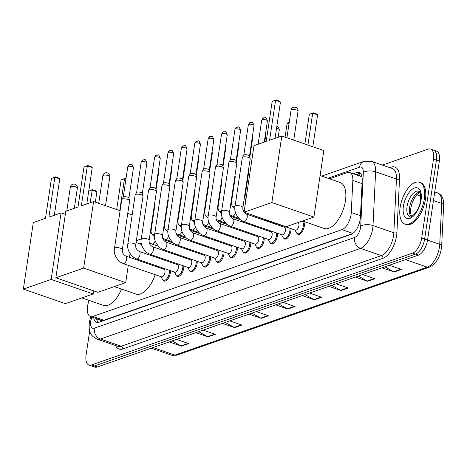 <?xml version="1.0" encoding="UTF-8"?>
<svg xmlns="http://www.w3.org/2000/svg" width="467" height="467" viewBox="0 0 467 467"><rect width="100%" height="100%" fill="white"/><g stroke="black" fill="none" stroke-linecap="round" stroke-linejoin="round"><path stroke-width="0.7" d="M180.624 246.278A7.081 3.444 109.1 0 1 180.531 247.055A7.081 3.444 109.1 0 1 180.525 247.113M194.021 241.608A7.081 3.444 109.1 0 1 193.928 242.385A7.081 3.444 109.1 0 1 193.922 242.443M207.412 236.944A7.081 3.444 109.1 0 1 207.325 237.721A7.081 3.444 109.1 0 1 207.313 237.779M220.809 232.274A7.081 3.444 109.1 0 1 220.716 233.051A7.081 3.444 109.1 0 1 220.71 233.109M234.206 227.61A7.081 3.444 109.1 0 1 234.113 228.386A7.081 3.444 109.1 0 1 234.107 228.445M247.598 222.94A7.081 3.444 109.1 0 1 247.51 223.716A7.081 3.444 109.1 0 1 247.498 223.775M260.995 218.276A7.081 3.444 109.1 0 1 260.901 219.052A7.081 3.444 109.1 0 1 260.895 219.111M183.794 265.968A7.081 3.444 109.1 0 1 183.7 268.338A7.081 3.444 109.1 0 1 177.518 276.376A7.081 3.444 109.1 0 1 176.45 275.442M197.191 261.304A7.081 3.444 109.1 0 1 197.097 263.668A7.081 3.444 109.1 0 1 190.915 271.712A7.081 3.444 109.1 0 1 189.847 270.772M210.582 256.634A7.081 3.444 109.1 0 1 210.489 259.004A7.081 3.444 109.1 0 1 204.307 267.042A7.081 3.444 109.1 0 1 203.238 266.108M223.979 251.97A7.081 3.444 109.1 0 1 223.886 254.334A7.081 3.444 109.1 0 1 217.704 262.378A7.081 3.444 109.1 0 1 216.635 261.438M170.402 270.638A7.081 3.444 109.1 0 1 170.309 273.002A7.081 3.444 109.1 0 1 164.121 281.046A7.081 3.444 109.1 0 1 163.053 280.107M237.376 247.3A7.081 3.444 109.1 0 1 237.283 249.67A7.081 3.444 109.1 0 1 231.101 257.708A7.081 3.444 109.1 0 1 230.033 256.774M250.767 242.636A7.081 3.444 109.1 0 1 250.674 245A7.081 3.444 109.1 0 1 244.492 253.044A7.081 3.444 109.1 0 1 243.424 252.104M264.164 237.966A7.081 3.444 109.1 0 1 264.071 240.336A7.081 3.444 109.1 0 1 257.889 248.374A7.081 3.444 109.1 0 1 256.821 247.44M277.561 233.302A7.081 3.444 109.1 0 1 277.468 235.666A7.081 3.444 109.1 0 1 271.28 243.71A7.081 3.444 109.1 0 1 270.218 242.77M290.953 228.632A7.081 3.444 109.1 0 1 290.859 231.002A7.081 3.444 109.1 0 1 284.677 239.04A7.081 3.444 109.1 0 1 283.609 238.106M303.112 221.195A7.081 3.444 109.1 0 1 304.256 226.332A7.081 3.444 109.1 0 1 298.074 234.376A7.081 3.444 109.1 0 1 297.006 233.436M88.905 300.339L87.954 304.256A13.28 6.456 -70.9 0 0 87.522 306.457A13.28 6.456 -70.9 0 0 90.435 316.48A13.28 6.456 -70.9 0 0 92.91 316.404L341.943 229.636A13.28 6.456 -70.9 0 0 351.272 212.508L352.836 180.437A13.28 6.456 -70.9 0 0 349.707 172.539A13.28 6.456 -70.9 0 0 347.232 172.615L329.492 178.797M362.042 177.18L360.687 176.333L349.707 172.539M99.745 319.702A4.425 2.154 -70.9 0 0 101.269 320.315L103.902 320.204L352.783 233.488M176.929 254.299A7.081 3.444 109.1 0 1 176.088 254.877M190.326 249.629A7.081 3.444 109.1 0 1 189.479 250.207M203.723 244.965A7.081 3.444 109.1 0 1 202.876 245.543M217.114 240.295A7.081 3.444 109.1 0 1 216.268 240.873M230.511 235.631A7.081 3.444 109.1 0 1 229.665 236.209M243.908 230.961A7.081 3.444 109.1 0 1 243.062 231.539M257.299 226.297A7.081 3.444 109.1 0 1 256.453 226.874M270.697 221.627A7.081 3.444 109.1 0 1 269.85 222.204M93.674 317.601A13.28 6.456 -70.9 0 0 96.651 322.265A13.28 6.456 -70.9 0 0 99.127 322.189L351.067 234.405A13.28 6.456 -70.9 0 0 360.396 217.278L362.194 180.39A13.28 6.456 -70.9 0 0 359.065 172.498A13.28 6.456 -70.9 0 0 356.59 172.574L353.21 173.753M98.239 322.405A13.28 6.456 109.1 0 1 96.599 318.617L96.605 318.652M382.385 165.084L428.105 149.154A13.28 6.456 109.1 0 1 430.58 149.072A13.28 6.456 109.1 0 1 433.499 159.101L421.689 238.094A13.28 6.456 109.1 0 1 412.571 253.096L91.479 364.972A13.28 6.456 109.1 0 1 89.004 365.048A13.28 6.456 109.1 0 1 86.091 355.025L89.687 330.951M430.58 149.072L436.429 151.098A13.28 6.456 109.1 0 1 439.342 161.121L427.538 240.12A13.28 6.456 109.1 0 1 418.42 255.116L97.329 366.992L94.404 365.982A13.28 6.456 109.1 0 1 91.929 366.058A13.28 6.456 109.1 0 0 94.404 365.982L415.496 254.106L94.404 365.982L91.479 364.972M427.538 240.12L424.614 239.11A13.28 6.456 109.1 0 1 415.496 254.106A13.28 6.456 109.1 0 0 424.614 239.11L436.417 160.111L424.614 239.11L421.689 238.094M433.504 150.088A13.28 6.456 109.1 0 1 436.417 160.111A13.28 6.456 109.1 0 0 433.504 150.088M356.134 174.763L359.514 173.584A13.28 6.456 109.1 0 1 360.401 173.368M384.89 266.803L393.716 271.771A3.543 2.89 70.8 0 0 394.218 271.998L401.474 269.471L389.303 265.262M382.047 267.789L394.218 271.998M358.294 276.067L367.12 281.041A3.543 2.89 70.8 0 0 367.622 281.268L374.878 278.741L362.707 274.532M355.451 277.059L367.622 281.268M331.698 285.337L340.525 290.305A3.543 2.89 70.8 0 0 341.027 290.532L348.277 288.005L336.112 283.796M328.856 286.324L341.027 290.532M305.103 294.601L313.929 299.575A3.543 2.89 70.8 0 0 314.431 299.802L321.681 297.275L309.516 293.066M302.26 295.593L314.431 299.802M172.119 340.933L180.945 345.907A3.543 2.89 70.8 0 0 181.447 346.135L188.703 343.607L176.532 339.398M169.276 341.926L181.447 346.135M198.714 331.669L207.541 336.643A3.543 2.89 70.8 0 0 208.043 336.865L215.299 334.337L203.127 330.134M195.871 332.656L208.043 336.865M225.31 322.399L234.142 327.373A3.543 2.89 70.8 0 0 234.638 327.601L241.894 325.073L229.723 320.864M222.473 323.392L234.638 327.601M251.906 313.135L260.738 318.109A3.543 2.89 70.8 0 0 261.234 318.331L268.49 315.809L256.319 311.6M249.069 314.128L261.234 318.331M278.507 303.871L287.333 308.839A3.543 2.89 70.8 0 0 287.835 309.066L295.086 306.539L282.914 302.33M275.664 304.858L287.835 309.066M97.329 366.992A13.28 6.456 109.1 0 1 94.854 367.074L89.004 365.048M121.537 289.061A24.348 11.838 109.1 0 1 103.47 305.377L81.865 297.905M48.889 217.149L54.855 177.238L51.469 178.417L45.503 218.328L33.291 222.584L23.35 289.108L51.154 279.424L61.095 212.899L48.889 217.149M54.324 215.258L59.753 178.931L54.855 177.238L55.223 176.824L51.469 178.417M61.095 212.899L65.327 214.359M51.154 279.424L93.196 293.959L93.657 290.859M93.196 293.959L65.386 303.643L23.35 289.108M55.223 176.824L58.661 178.015L59.753 178.931M96.891 191.774L91.993 190.081L88.718 191.219L92.361 189.666L95.799 190.857L96.891 191.774L95.338 202.176M92.361 189.666L90.09 202.795M157.262 266.097A24.348 11.838 109.1 0 1 157.221 266.412A24.348 11.838 109.1 0 1 157.14 266.92M155.19 274.678A24.348 11.838 109.1 0 1 135.967 294.052L114.362 286.58M157.367 256.832A24.348 11.838 109.1 0 1 157.484 257.743M81.381 205.83L87.347 165.913L83.967 167.093L78.001 207.009L65.789 211.265L55.847 277.789L83.651 268.099L93.593 201.575L81.381 205.83M86.815 203.933L92.244 167.606L87.347 165.913L87.72 165.505L83.967 167.093M93.593 201.575L120.095 210.74M127.754 213.39L132.167 214.913M83.651 268.099L125.687 282.634L128.267 265.367M129.47 257.352L130.024 253.628M125.687 282.634L97.883 292.324L55.847 277.789M87.72 165.505L91.158 166.69L92.244 167.606M116.674 209.555L121.105 179.935L124.858 178.347L124.491 178.756L119.727 210.611M125.921 179.252L124.491 178.756L121.105 179.935M125.997 178.738L124.858 178.347M320.099 175.545L340.081 182.457A24.348 11.838 109.1 0 1 345.428 200.833A24.348 11.838 109.1 0 1 324.174 228.48L302.569 221.008M269.587 140.252L275.553 100.341L272.168 101.52L266.208 141.431L253.995 145.686L244.054 212.211L271.858 202.526L281.799 136.002L269.587 140.252M275.022 138.36L280.451 102.034L275.553 100.341L275.927 99.926L272.168 101.52M281.799 136.002L323.835 150.537L313.894 217.062L286.09 226.746L244.054 212.211M271.858 202.526L313.894 217.062M275.927 99.926L279.365 101.117L280.451 102.034M304.881 143.982L309.312 114.362L313.065 112.769L316.503 113.96L317.595 114.876L312.832 146.731M317.595 114.876L312.697 113.183L307.934 145.039M313.065 112.769L309.312 114.362M424.322 198.977A22.13 10.764 109.1 0 1 405 224.107A22.13 10.764 109.1 0 1 400.143 207.401A22.13 10.764 109.1 0 1 419.465 182.27A22.13 10.764 109.1 0 1 424.322 198.977M419.465 182.27L420.563 182.65A22.13 10.764 109.1 0 1 425.419 199.356A22.13 10.764 109.1 0 1 406.092 224.487L405 224.107M125.775 256.074L164.086 269.325A3.981 1.938 109.1 0 1 164.956 272.331A3.981 1.938 109.1 0 1 161.483 276.855L123.171 263.604A3.981 1.938 109.1 0 0 124.053 263.528A3.981 1.938 109.1 0 0 126.65 259.08A3.981 1.938 109.1 0 0 125.775 256.074C123.125 254.503 121.98 252.338 122.348 249.588L129.639 200.775A3.981 1.249 8.5 0 0 129.628 200.6A3.981 1.249 8.5 0 0 127.876 199.427A3.981 1.249 8.5 0 0 122.412 199.047A3.981 1.249 8.5 0 0 121.823 199.432A3.981 1.249 8.5 0 0 121.759 199.596L114.468 248.409A3.981 1.249 8.5 0 1 115.115 247.86A3.981 1.249 8.5 0 1 115.261 247.814A3.981 1.249 8.5 0 1 119.745 247.995A3.981 1.249 8.5 0 1 122.348 249.588M169.381 270.288A6.637 3.228 109.1 0 1 169.334 272.833A6.637 3.228 109.1 0 1 163.538 280.375A6.637 3.228 109.1 0 1 162.463 279.359L161.08 276.715M123.23 197.267A2.878 0.899 8.5 0 1 123.27 197.144A2.878 0.899 8.5 0 1 123.697 196.87A2.878 0.899 8.5 0 1 127.643 197.144A2.878 0.899 8.5 0 1 128.91 197.99A2.878 0.899 8.5 0 1 128.921 198.113M139.172 251.409L177.478 264.655A3.981 1.938 109.1 0 1 178.353 267.661A3.981 1.938 109.1 0 1 174.874 272.185L136.568 258.94A3.981 1.938 109.1 0 0 137.45 258.858A3.981 1.938 109.1 0 0 140.042 254.416A3.981 1.938 109.1 0 0 139.172 251.409C136.516 249.833 135.377 247.673 135.739 244.918L143.036 196.105A3.981 1.249 8.5 0 0 143.025 195.93A3.981 1.249 8.5 0 0 141.273 194.762A3.981 1.249 8.5 0 0 135.804 194.383A3.981 1.249 8.5 0 0 135.22 194.762A3.981 1.249 8.5 0 0 135.156 194.932L127.859 243.739A3.981 1.249 8.5 0 1 128.513 243.19A3.981 1.249 8.5 0 1 128.653 243.149A3.981 1.249 8.5 0 1 133.142 243.325A3.981 1.249 8.5 0 1 135.739 244.918M182.778 265.618A6.637 3.228 109.1 0 1 182.731 268.169A6.637 3.228 109.1 0 1 176.935 275.705A6.637 3.228 109.1 0 1 175.855 274.695L174.477 272.045M136.621 192.597A2.878 0.899 8.5 0 1 136.668 192.48A2.878 0.899 8.5 0 1 137.094 192.2A2.878 0.899 8.5 0 1 141.04 192.474A2.878 0.899 8.5 0 1 142.307 193.32A2.878 0.899 8.5 0 1 142.312 193.449M152.563 246.739L190.875 259.991A3.981 1.938 109.1 0 1 191.75 262.997A3.981 1.938 109.1 0 1 188.271 267.521L149.96 254.27A3.981 1.938 109.1 0 0 150.841 254.194A3.981 1.938 109.1 0 0 153.439 249.746A3.981 1.938 109.1 0 0 152.563 246.739C149.913 245.169 148.769 243.003 149.136 240.254L156.433 191.441A3.981 1.249 8.5 0 0 156.416 191.266A3.981 1.249 8.5 0 0 154.665 190.092A3.981 1.249 8.5 0 0 149.201 189.713A3.981 1.249 8.5 0 0 148.611 190.098A3.981 1.249 8.5 0 0 148.553 190.262L141.256 239.075A3.981 1.249 8.5 0 1 141.904 238.526A3.981 1.249 8.5 0 1 142.05 238.479A3.981 1.249 8.5 0 1 146.539 238.66A3.981 1.249 8.5 0 1 149.136 240.254M196.175 260.954A6.637 3.228 109.1 0 1 196.122 263.499A6.637 3.228 109.1 0 1 190.326 271.041A6.637 3.228 109.1 0 1 189.252 270.025L187.868 267.381M150.018 187.932A2.878 0.899 8.5 0 1 150.065 187.81A2.878 0.899 8.5 0 1 150.485 187.536A2.878 0.899 8.5 0 1 154.437 187.81A2.878 0.899 8.5 0 1 155.698 188.656A2.878 0.899 8.5 0 1 155.709 188.779M165.96 242.075L204.272 255.321A3.981 1.938 109.1 0 1 205.141 258.327A3.981 1.938 109.1 0 1 201.668 262.851L163.357 249.606A3.981 1.938 109.1 0 0 164.238 249.524A3.981 1.938 109.1 0 0 166.836 245.082A3.981 1.938 109.1 0 0 165.96 242.075C163.31 240.499 162.166 238.339 162.528 235.584L169.825 186.771A3.981 1.249 8.5 0 0 169.813 186.596A3.981 1.249 8.5 0 0 168.062 185.428A3.981 1.249 8.5 0 0 162.598 185.049A3.981 1.249 8.5 0 0 162.008 185.428A3.981 1.249 8.5 0 0 161.944 185.597L154.653 234.405A3.981 1.249 8.5 0 1 155.301 233.856A3.981 1.249 8.5 0 1 155.441 233.815A3.981 1.249 8.5 0 1 159.93 233.99A3.981 1.249 8.5 0 1 162.528 235.584M209.566 256.284A6.637 3.228 109.1 0 1 209.52 258.835A6.637 3.228 109.1 0 1 203.723 266.371A6.637 3.228 109.1 0 1 202.649 265.361L201.265 262.711M163.415 183.262A2.878 0.899 8.5 0 1 163.456 183.146A2.878 0.899 8.5 0 1 163.882 182.866A2.878 0.899 8.5 0 1 167.828 183.14A2.878 0.899 8.5 0 1 169.095 183.986A2.878 0.899 8.5 0 1 169.107 184.115M179.357 237.405L217.663 250.656A3.981 1.938 109.1 0 1 218.538 253.663A3.981 1.938 109.1 0 1 215.059 258.187L176.754 244.936A3.981 1.938 109.1 0 0 177.629 244.86A3.981 1.938 109.1 0 0 180.227 240.412A3.981 1.938 109.1 0 0 179.357 237.405C176.701 235.835 175.557 233.669 175.925 230.92L183.222 182.107A3.981 1.249 8.5 0 0 183.21 181.932A3.981 1.249 8.5 0 0 181.459 180.758A3.981 1.249 8.5 0 0 175.989 180.379A3.981 1.249 8.5 0 0 175.405 180.764A3.981 1.249 8.5 0 0 175.341 180.927L168.044 229.741A3.981 1.249 8.5 0 1 168.698 229.192A3.981 1.249 8.5 0 1 168.838 229.145A3.981 1.249 8.5 0 1 173.327 229.326A3.981 1.249 8.5 0 1 175.925 230.92M222.963 251.62A6.637 3.228 109.1 0 1 222.911 254.165A6.637 3.228 109.1 0 1 217.114 261.707A6.637 3.228 109.1 0 1 216.04 260.691L214.662 258.047M176.806 178.598A2.878 0.899 8.5 0 1 176.853 178.476A2.878 0.899 8.5 0 1 177.279 178.201A2.878 0.899 8.5 0 1 181.225 178.476A2.878 0.899 8.5 0 1 182.492 179.322A2.878 0.899 8.5 0 1 182.498 179.445M192.748 232.741L231.06 245.986A3.981 1.938 109.1 0 1 231.936 248.993A3.981 1.938 109.1 0 1 228.456 253.517L190.145 240.272A3.981 1.938 109.1 0 0 191.026 240.19A3.981 1.938 109.1 0 0 193.624 235.747A3.981 1.938 109.1 0 0 192.748 232.741C190.098 231.165 188.954 229.005 189.322 226.25L196.613 177.437A3.981 1.249 8.5 0 0 196.601 177.262A3.981 1.249 8.5 0 0 194.85 176.094A3.981 1.249 8.5 0 0 189.386 175.715A3.981 1.249 8.5 0 0 188.796 176.094A3.981 1.249 8.5 0 0 188.732 176.263L181.441 225.071A3.981 1.249 8.5 0 1 182.089 224.522A3.981 1.249 8.5 0 1 182.235 224.481A3.981 1.249 8.5 0 1 186.724 224.656A3.981 1.249 8.5 0 1 189.322 226.25M236.36 246.95A6.637 3.228 109.1 0 1 236.308 249.501A6.637 3.228 109.1 0 1 230.511 257.037A6.637 3.228 109.1 0 1 229.437 256.027L228.054 253.377M190.203 173.928A2.878 0.899 8.5 0 1 190.25 173.812A2.878 0.899 8.5 0 1 190.67 173.531A2.878 0.899 8.5 0 1 194.622 173.806A2.878 0.899 8.5 0 1 195.883 174.652A2.878 0.899 8.5 0 1 195.895 174.781M206.145 228.071L244.457 241.322A3.981 1.938 109.1 0 1 245.327 244.329A3.981 1.938 109.1 0 1 241.848 248.853L203.542 235.602A3.981 1.938 109.1 0 0 204.423 235.526A3.981 1.938 109.1 0 0 207.021 231.077A3.981 1.938 109.1 0 0 206.145 228.071C203.495 226.501 202.351 224.335 202.713 221.586L210.01 172.772A3.981 1.249 8.5 0 0 209.998 172.597A3.981 1.249 8.5 0 0 208.247 171.424A3.981 1.249 8.5 0 0 202.783 171.045A3.981 1.249 8.5 0 0 202.193 171.43A3.981 1.249 8.5 0 0 202.129 171.593L194.832 220.406A3.981 1.249 8.5 0 1 195.486 219.858A3.981 1.249 8.5 0 1 195.626 219.811A3.981 1.249 8.5 0 1 200.115 219.992A3.981 1.249 8.5 0 1 202.713 221.586M249.752 242.285A6.637 3.228 109.1 0 1 249.705 244.831A6.637 3.228 109.1 0 1 243.908 252.373A6.637 3.228 109.1 0 1 242.828 251.357L241.451 248.713M203.6 169.264A2.878 0.899 8.5 0 1 203.641 169.142A2.878 0.899 8.5 0 1 204.067 168.867A2.878 0.899 8.5 0 1 208.013 169.142A2.878 0.899 8.5 0 1 209.28 169.988A2.878 0.899 8.5 0 1 209.286 170.111M219.543 223.407L257.848 236.652A3.981 1.938 109.1 0 1 258.724 239.659A3.981 1.938 109.1 0 1 255.245 244.183L216.939 230.937A3.981 1.938 109.1 0 0 217.815 230.856A3.981 1.938 109.1 0 0 220.412 226.413A3.981 1.938 109.1 0 0 219.543 223.407C216.886 221.831 215.742 219.671 216.11 216.916L223.407 168.102A3.981 1.249 8.5 0 0 223.395 167.927A3.981 1.249 8.5 0 0 221.644 166.76A3.981 1.249 8.5 0 0 216.174 166.38A3.981 1.249 8.5 0 0 215.591 166.76A3.981 1.249 8.5 0 0 215.526 166.929L208.229 215.736A3.981 1.249 8.5 0 1 208.877 215.188A3.981 1.249 8.5 0 1 209.023 215.147A3.981 1.249 8.5 0 1 213.512 215.322A3.981 1.249 8.5 0 1 216.11 216.916M263.149 237.615A6.637 3.228 109.1 0 1 263.096 240.166A6.637 3.228 109.1 0 1 257.299 247.703A6.637 3.228 109.1 0 1 256.225 246.693L254.848 244.043M216.992 164.594A2.878 0.899 8.5 0 1 217.038 164.477A2.878 0.899 8.5 0 1 217.464 164.197A2.878 0.899 8.5 0 1 221.411 164.472A2.878 0.899 8.5 0 1 222.677 165.318A2.878 0.899 8.5 0 1 222.683 165.446M232.934 218.737L271.245 231.988A3.981 1.938 109.1 0 1 272.121 234.994A3.981 1.938 109.1 0 1 268.642 239.518L230.33 226.267A3.981 1.938 109.1 0 0 231.212 226.191A3.981 1.938 109.1 0 0 233.809 221.743A3.981 1.938 109.1 0 0 232.934 218.737C230.284 217.167 229.139 215.001 229.507 212.252L236.798 163.438A3.981 1.249 8.5 0 0 236.787 163.263A3.981 1.249 8.5 0 0 235.035 162.09A3.981 1.249 8.5 0 0 229.571 161.71A3.981 1.249 8.5 0 0 228.982 162.096A3.981 1.249 8.5 0 0 228.918 162.259L221.627 211.072A3.981 1.249 8.5 0 1 222.274 210.524A3.981 1.249 8.5 0 1 222.42 210.477A3.981 1.249 8.5 0 1 226.904 210.658A3.981 1.249 8.5 0 1 229.507 212.252M276.546 232.951A6.637 3.228 109.1 0 1 276.493 235.496A6.637 3.228 109.1 0 1 270.697 243.038A6.637 3.228 109.1 0 1 269.622 242.023L268.239 239.378M230.389 159.93A2.878 0.899 8.5 0 1 230.435 159.807A2.878 0.899 8.5 0 1 230.856 159.533A2.878 0.899 8.5 0 1 234.802 159.807A2.878 0.899 8.5 0 1 236.068 160.654A2.878 0.899 8.5 0 1 236.08 160.776M246.331 214.073L284.637 227.318A3.981 1.938 109.1 0 1 285.512 230.324A3.981 1.938 109.1 0 1 282.033 234.848L243.727 221.603A3.981 1.938 109.1 0 0 244.609 221.521A3.981 1.938 109.1 0 0 247.206 217.079A3.981 1.938 109.1 0 0 246.331 214.073C243.681 212.497 242.536 210.337 242.898 207.582L250.195 158.768A3.981 1.249 8.5 0 0 250.184 158.593A3.981 1.249 8.5 0 0 248.432 157.426A3.981 1.249 8.5 0 0 242.963 157.046A3.981 1.249 8.5 0 0 242.379 157.426A3.981 1.249 8.5 0 0 242.315 157.595L235.018 206.402A3.981 1.249 8.5 0 1 235.672 205.854A3.981 1.249 8.5 0 1 235.812 205.813A3.981 1.249 8.5 0 1 240.301 205.988A3.981 1.249 8.5 0 1 242.898 207.582M289.937 228.281A6.637 3.228 109.1 0 1 289.89 230.832A6.637 3.228 109.1 0 1 284.094 238.368A6.637 3.228 109.1 0 1 283.014 237.359L281.636 234.708M243.78 155.26A2.878 0.899 8.5 0 1 243.827 155.143A2.878 0.899 8.5 0 1 244.253 154.863A2.878 0.899 8.5 0 1 248.199 155.137A2.878 0.899 8.5 0 1 249.466 155.984A2.878 0.899 8.5 0 1 249.471 156.112M297.94 222.619L298.034 222.654A3.981 1.938 109.1 0 1 298.909 225.66A3.981 1.938 109.1 0 1 295.43 230.184L257.119 216.933A3.981 1.938 109.1 0 0 257.749 216.945M303.69 221.796L301.986 221.206A6.637 3.228 109.1 0 1 303.281 226.162A6.637 3.228 109.1 0 1 297.485 233.704A6.637 3.228 109.1 0 1 296.411 232.689L295.027 230.044M154.524 204.207A3.981 1.249 8.5 0 1 154.898 204.686A3.981 1.249 8.5 0 1 154.91 204.861L151.145 230.056C150.777 232.811 151.921 234.971 154.571 236.547M175.861 253.925A6.637 3.228 109.1 0 1 174.827 254.439M172.918 253.779A6.637 3.228 109.1 0 1 172.691 253.412L172.317 252.705M175.049 244.188A3.981 1.938 109.1 0 1 175.253 245.286M179.661 245.946A6.637 3.228 109.1 0 1 179.573 246.78M167.916 199.537A3.981 1.249 8.5 0 1 168.289 200.022A3.981 1.249 8.5 0 1 168.301 200.191L164.536 225.392C164.174 228.141 165.312 230.307 167.968 231.877M189.258 249.261A6.637 3.228 109.1 0 1 188.224 249.769M186.315 249.109A6.637 3.228 109.1 0 1 186.082 248.742L185.714 248.035M188.446 239.524A3.981 1.938 109.1 0 1 188.65 240.622M193.058 241.276A6.637 3.228 109.1 0 1 192.97 242.116M181.313 194.873A3.981 1.249 8.5 0 1 181.686 195.352A3.981 1.249 8.5 0 1 181.698 195.527L177.933 220.722C177.565 223.477 178.709 225.637 181.359 227.213M202.649 244.591A6.637 3.228 109.1 0 1 201.616 245.105M199.707 244.445A6.637 3.228 109.1 0 1 199.479 244.078L199.111 243.371M201.843 234.854A3.981 1.938 109.1 0 1 202.042 235.952M206.449 236.611A6.637 3.228 109.1 0 1 206.367 237.446M194.71 190.203A3.981 1.249 8.5 0 1 195.083 190.688A3.981 1.249 8.5 0 1 195.095 190.857L191.324 216.058C190.962 218.807 192.106 220.973 194.757 222.543M216.046 239.927A6.637 3.228 109.1 0 1 215.013 240.435M213.104 239.775A6.637 3.228 109.1 0 1 212.87 239.408L212.503 238.701M215.234 230.19A3.981 1.938 109.1 0 1 215.439 231.288M219.846 231.941A6.637 3.228 109.1 0 1 219.759 232.782M208.101 185.539A3.981 1.249 8.5 0 1 208.475 186.018A3.981 1.249 8.5 0 1 208.486 186.193L204.721 211.388C204.359 214.143 205.498 216.303 208.154 217.879M229.437 235.257A6.637 3.228 109.1 0 1 228.41 235.771M226.495 235.111A6.637 3.228 109.1 0 1 226.267 234.743L225.9 234.037M228.632 225.52A3.981 1.938 109.1 0 1 228.83 226.618M233.243 227.277A6.637 3.228 109.1 0 1 233.156 228.112M221.498 180.869A3.981 1.249 8.5 0 1 221.872 181.354A3.981 1.249 8.5 0 1 221.883 181.523L218.118 206.723C217.75 209.473 218.895 211.639 221.545 213.209M242.834 230.593A6.637 3.228 109.1 0 1 241.801 231.101M239.892 230.441A6.637 3.228 109.1 0 1 239.664 230.073L239.297 229.367M242.029 220.856A3.981 1.938 109.1 0 1 242.227 221.953M246.634 222.607A6.637 3.228 109.1 0 1 246.553 223.448M234.895 176.205A3.981 1.249 8.5 0 1 235.263 176.684A3.981 1.249 8.5 0 1 235.275 176.859L231.509 202.053C231.147 204.809 232.292 206.969 234.942 208.545M256.231 225.923A6.637 3.228 109.1 0 1 255.198 226.437M253.289 225.777A6.637 3.228 109.1 0 1 253.056 225.409L252.688 224.703M255.42 216.186A3.981 1.938 109.1 0 1 255.624 217.283M260.031 217.943A6.637 3.228 109.1 0 1 259.944 218.778M248.286 171.535A3.981 1.249 8.5 0 1 248.66 172.019A3.981 1.249 8.5 0 1 248.672 172.189L244.906 197.389L245.665 201.405M269.622 221.259A6.637 3.228 109.1 0 1 268.595 221.767M266.68 221.107A6.637 3.228 109.1 0 1 266.453 220.739L266.085 220.033M101.269 320.315A13.28 10.834 70.8 0 0 101.146 321.483M360.273 173.385A13.28 10.834 70.8 0 0 359.438 175.907M103.902 320.204L92.91 316.404M362.036 183.619L352.836 180.437M360.471 215.69L351.272 212.508M352.883 233.418L341.943 229.636M91.789 316.953L91.03 320.093A8.855 4.308 -70.9 0 0 90.738 321.565A8.855 4.308 -70.9 0 0 94.328 328.19L354.494 237.545A8.855 4.308 -70.9 0 0 360.571 227.546A8.855 4.308 -70.9 0 0 360.717 226.127L363.326 172.405A8.855 4.308 -70.9 0 0 359.59 167.192L327.887 178.242M363.326 172.405A8.855 3.987 -177.2 0 1 375.614 171.827L373.005 225.555A17.705 8.61 109.1 0 1 372.719 228.392A17.705 8.61 109.1 0 1 360.559 248.391L100.399 339.036A17.705 8.61 109.1 0 1 97.101 339.141L117.935 346.345A17.705 8.61 -70.9 0 0 121.233 346.24L381.399 255.595A17.705 8.61 -70.9 0 0 393.553 235.596A17.705 8.61 -70.9 0 0 393.839 232.759L396.454 179.036A17.705 8.61 -70.9 0 0 392.286 168.505L371.446 161.302A17.705 8.61 109.1 0 1 375.614 171.827L396.454 179.036A2.212 0.998 2.8 0 0 399.524 178.89L396.909 232.613A19.918 9.69 109.1 0 1 382.917 258.304L122.751 348.954A2.212 1.804 70.8 0 0 121.233 346.24L100.399 339.036A8.855 7.221 -109.2 0 1 94.328 328.19M396.909 232.613A2.212 0.998 2.8 0 1 393.839 232.759L373.005 225.555A8.855 3.987 -177.2 0 0 360.717 226.127M122.751 348.954A19.918 9.69 109.1 0 1 115.565 345.527M389.764 167.635L391.118 167.163A19.918 9.69 109.1 0 1 399.524 178.89M412.571 253.096L418.42 255.116M433.499 159.101L439.342 161.121M354.494 237.545A8.855 7.221 -109.2 0 0 360.559 248.391L381.399 255.595A2.212 1.804 70.8 0 1 382.917 258.304M141.273 243.26L139.68 243.815M390.809 167.997A2.212 1.804 70.8 0 0 391.118 167.163M359.59 167.192A8.855 7.221 -109.2 0 1 363.991 161.36L321.693 176.1M91.03 320.093A8.855 1.477 -166.3 0 0 89.734 320.525L90.697 316.573M359.514 173.584L356.59 172.574M443.65 205.188L441.659 246.08A4.425 1.991 -177.2 0 0 439.727 244.317L441.718 203.419A17.705 8.61 -70.9 0 0 437.55 192.894C441.875 194.757 443.907 198.854 443.65 205.188A4.425 1.991 -177.2 0 0 441.718 203.419L433.452 200.559M441.659 246.08C440.574 256.465 436.476 263.499 429.366 267.177A4.425 3.613 -109.2 0 1 427.287 267.153A17.705 8.61 -70.9 0 0 439.727 244.317L427.538 240.102M153.077 347.571L174.862 355.101A4.425 3.613 70.8 0 0 176.94 355.124L171.558 355.206A17.705 8.61 -70.9 0 0 174.862 355.101L427.287 267.153L405.502 259.617M420.849 196.204L416.716 194.774M294.508 306.34L287.333 308.839M267.912 315.604L260.738 318.109M241.316 324.874L234.142 327.373M214.721 334.138L207.541 336.643M188.125 343.408L180.945 345.907M321.109 297.07L313.929 299.575M347.705 287.806L340.525 290.305M374.3 278.542L367.12 281.041M400.896 269.272L393.716 271.771M70.92 186.59A3.543 1.109 -171.5 0 0 70.342 187.08A3.543 3.543 0 0 1 72.677 184.255A3.543 3.543 0 0 1 77.347 188.125A3.543 1.109 -171.5 0 0 75.777 186.928A3.543 1.109 -171.5 0 0 70.92 186.59M103.417 175.265A3.543 1.109 -171.5 0 0 102.839 175.755A3.543 3.543 0 0 1 105.174 172.936A3.543 3.543 0 0 1 109.838 176.8A3.543 1.109 -171.5 0 0 108.274 175.604A3.543 1.109 -171.5 0 0 103.417 175.265M291.618 109.692A3.543 1.109 -171.5 0 0 291.04 110.183A3.543 3.543 0 0 1 293.381 107.357A3.543 3.543 0 0 1 298.045 111.228A3.543 1.109 -171.5 0 0 296.481 110.031A3.543 1.109 -171.5 0 0 291.618 109.692M410.014 216.7A13.49 6.561 109.1 0 1 407.055 206.513A13.49 6.561 109.1 0 1 418.835 191.196C418.572 192.748 420.703 187.29 420.615 200.483C418.94 213.495 408.409 219.081 410.014 216.7M421.053 200.115A16.147 7.851 109.1 0 1 409.962 218.358A16.147 7.851 109.1 0 1 403.412 206.262A16.147 7.851 109.1 0 1 414.498 188.02A16.147 7.851 109.1 0 1 421.053 200.115M411.164 216.647A13.49 6.561 109.1 0 1 409.612 207.401A13.49 6.561 109.1 0 1 419.705 191.949M133.48 167.595C131.291 162.09 131.712 165.09 129.686 164.454L127.789 166.748A2.878 0.899 8.5 0 1 128.256 166.351A2.878 0.899 8.5 0 1 131.519 166.427A2.878 0.899 8.5 0 1 133.48 167.595L128.927 198.055M129.686 164.454A2.878 2.347 70.8 0 0 128.256 166.351M146.877 162.93C144.688 157.426 145.103 160.42 143.083 159.79L141.186 162.078A2.878 0.899 8.5 0 1 141.653 161.681A2.878 0.899 8.5 0 1 144.916 161.757A2.878 0.899 8.5 0 1 146.877 162.93L142.324 193.385M143.083 159.79A2.878 2.347 70.8 0 0 141.653 161.681M160.269 158.26C158.085 152.756 158.5 155.756 156.48 155.12L154.577 157.414A2.878 0.899 8.5 0 1 155.05 157.017A2.878 0.899 8.5 0 1 158.307 157.093A2.878 0.899 8.5 0 1 160.269 158.26L155.715 188.721M156.48 155.12A2.878 2.347 70.8 0 0 155.05 157.017M173.666 153.596C171.477 148.092 171.897 151.086 169.871 150.456L167.974 152.744A2.878 0.899 8.5 0 1 168.441 152.347A2.878 0.899 8.5 0 1 171.704 152.423A2.878 0.899 8.5 0 1 173.666 153.596L169.112 184.051M169.871 150.456A2.878 2.347 70.8 0 0 168.441 152.347M187.057 148.926C184.874 143.422 185.288 146.422 183.268 145.786L181.371 148.08A2.878 0.899 8.5 0 1 181.838 147.683A2.878 0.899 8.5 0 1 185.095 147.759A2.878 0.899 8.5 0 1 187.057 148.926L182.509 179.386M183.268 145.786A2.878 2.347 70.8 0 0 181.838 147.683M200.454 144.262C198.271 138.757 198.685 141.752 196.66 141.122L194.762 143.41A2.878 0.899 8.5 0 1 195.235 143.013A2.878 0.899 8.5 0 1 198.493 143.089A2.878 0.899 8.5 0 1 200.454 144.262L195.901 174.716M196.66 141.122A2.878 2.347 70.8 0 0 195.235 143.013M213.851 139.592C211.662 134.087 212.082 137.088 210.057 136.452L208.159 138.746A2.878 0.899 8.5 0 1 208.626 138.349A2.878 0.899 8.5 0 1 211.89 138.425A2.878 0.899 8.5 0 1 213.851 139.592L209.298 170.052M210.057 136.452A2.878 2.347 70.8 0 0 208.626 138.349M227.242 134.928C225.059 129.423 225.473 132.418 223.454 131.787L221.551 134.076A2.878 0.899 8.5 0 1 222.023 133.679A2.878 0.899 8.5 0 1 225.281 133.755A2.878 0.899 8.5 0 1 227.242 134.928L222.695 165.382M223.454 131.787A2.878 2.347 70.8 0 0 222.023 133.679M240.639 130.258C238.456 124.753 238.87 127.754 236.845 127.117L234.948 129.412A2.878 0.899 8.5 0 1 235.421 129.015A2.878 0.899 8.5 0 1 238.678 129.09A2.878 0.899 8.5 0 1 240.639 130.258L236.086 160.718M236.845 127.117A2.878 2.347 70.8 0 0 235.421 129.015M254.036 125.594C251.847 120.089 252.268 123.084 250.242 122.453L248.345 124.742A2.878 0.899 8.5 0 1 248.812 124.345A2.878 0.899 8.5 0 1 252.075 124.42A2.878 0.899 8.5 0 1 254.036 125.594L249.483 156.048M250.242 122.453A2.878 2.347 70.8 0 0 248.812 124.345M267.428 120.924C265.244 115.419 265.659 118.42 263.639 117.783L261.736 120.077A2.878 0.899 8.5 0 1 262.209 119.68A2.878 0.899 8.5 0 1 265.466 119.756A2.878 0.899 8.5 0 1 267.428 120.924L264.264 142.108M263.639 117.783A2.878 2.347 70.8 0 0 262.209 119.68M155.167 240.75A3.981 1.938 109.1 0 1 152.849 244.002A3.981 1.938 109.1 0 1 151.968 244.078L149.294 242.747M150.759 229.402A3.981 1.249 8.5 0 1 151.145 230.056M158.348 171.12A2.878 0.899 8.5 0 1 158.745 171.687L156.031 189.859M168.564 236.08A3.981 1.938 109.1 0 1 166.246 239.332A3.981 1.938 109.1 0 1 165.365 239.408L162.685 238.077M164.15 224.732A3.981 1.249 8.5 0 1 164.536 225.392M171.745 166.456A2.878 0.899 8.5 0 1 172.142 167.017L169.428 185.189M181.955 231.416A3.981 1.938 109.1 0 1 179.637 234.667A3.981 1.938 109.1 0 1 178.756 234.743L176.082 233.412M177.548 220.068A3.981 1.249 8.5 0 1 177.933 220.722M185.136 161.786A2.878 0.899 8.5 0 1 185.539 162.353L182.819 180.525M195.352 226.746A3.981 1.938 109.1 0 1 193.034 229.998A3.981 1.938 109.1 0 1 192.153 230.073L189.479 228.742M190.945 215.398A3.981 1.249 8.5 0 1 191.324 216.058M198.533 157.122A2.878 0.899 8.5 0 1 198.93 157.683L196.216 175.855M208.749 222.082A3.981 1.938 109.1 0 1 206.426 225.333A3.981 1.938 109.1 0 1 205.55 225.409L202.871 224.078M204.336 210.734A3.981 1.249 8.5 0 1 204.721 211.388M211.93 152.452A2.878 0.899 8.5 0 1 212.327 153.018L209.613 171.191M222.14 217.412A3.981 1.938 109.1 0 1 219.823 220.663A3.981 1.938 109.1 0 1 218.941 220.739L216.268 219.408M217.733 206.064A3.981 1.249 8.5 0 1 218.118 206.723M225.322 147.788A2.878 0.899 8.5 0 1 225.724 148.348L223.004 166.521M235.537 212.748A3.981 1.938 109.1 0 1 233.22 215.999A3.981 1.938 109.1 0 1 232.338 216.075L229.665 214.744M231.124 201.4A3.981 1.249 8.5 0 1 231.509 202.053M238.719 143.118A2.878 0.899 8.5 0 1 239.116 143.684L236.401 161.856M244.521 196.73A3.981 1.249 8.5 0 1 244.906 197.389M252.11 138.454A2.878 0.899 8.5 0 1 252.513 139.014L249.798 157.186M265.507 133.784A2.878 0.899 8.5 0 1 265.904 134.35L264.771 141.933M276.522 128.355A2.878 0.899 8.5 0 1 279.301 129.68L278.169 137.263M289.312 121.764L287.007 124.164A2.878 0.899 8.5 0 1 287.474 123.767A2.878 0.899 8.5 0 1 289.038 123.609M288.904 121.869A2.878 2.347 70.8 0 0 287.474 123.767M97.299 318.856L97.118 320.578M101.403 320.274L90.435 316.48M89.734 320.525L89.29 322.779C88.946 328.278 89.366 331.751 90.551 333.199C91.024 335.096 93.207 337.075 97.101 339.141M371.446 161.302L363.991 161.36M235.035 206.291L232.91 207.033M221.644 210.956L219.513 211.697M208.247 215.626L206.122 216.367M194.85 220.29L192.725 221.031M181.459 224.96L179.334 225.701M168.062 229.624L165.937 230.365M154.665 234.294L152.54 235.035M141.273 238.958L136.376 240.663M429.366 267.177L176.94 355.124M437.55 192.894L434.742 191.925M171.558 355.206L151.285 348.195M66.775 210.921L70.342 187.08M74.335 208.288L77.347 188.125M136.09 242.577L141.507 244.445M98.712 203.343L102.839 175.755M105.524 205.702L109.838 176.8M286.919 137.771L291.04 110.183M293.731 140.123L298.045 111.228M419.897 192.258L416.733 194.751L414.422 197.985L412.122 202.987L410.791 208.3L410.592 213.034L411.509 216.519M114.468 248.409C113.557 252.997 115.367 257.475 119.896 261.847L123.171 263.604M163.538 280.375L165.4 281.017M128.91 197.99L129.628 200.6M163.683 269.185L164.775 268.694M123.27 197.144L121.823 199.432M127.789 166.748L123.235 197.202M127.859 243.739C126.954 248.327 128.764 252.805 133.288 257.177L136.568 258.94M176.935 275.705L178.797 276.353M142.307 193.32L143.025 195.93M177.081 264.515L178.166 264.024M136.668 192.48L135.22 194.762M141.186 162.078L136.633 192.538M141.256 239.075C140.345 243.663 142.155 248.14 146.685 252.513L149.96 254.27M190.326 271.041L192.188 271.683M155.698 188.656L156.416 191.266M190.472 259.85L191.563 259.36M150.065 187.81L148.611 190.098M154.577 157.414L150.03 187.868M154.653 234.405C153.742 238.993 155.552 243.47 160.082 247.843L163.357 249.606M203.723 266.371L205.585 267.019M169.095 183.986L169.813 186.596M203.869 255.18L204.96 254.69M163.456 183.146L162.008 185.428M167.974 152.744L163.421 183.204M168.044 229.741C167.139 234.329 168.949 238.806 173.473 243.179L176.754 244.936M217.114 261.707L218.982 262.349M182.492 179.322L183.21 181.932M217.266 250.516L218.352 250.026M176.853 178.476L175.405 180.764M181.371 148.08L176.818 178.534M181.441 225.071C180.531 229.659 182.34 234.136 186.87 238.509L190.145 240.272M230.511 257.037L232.373 257.685M195.883 174.652L196.601 177.262M230.657 245.846L231.749 245.356M190.25 173.812L188.796 176.094M194.762 143.41L190.209 173.87M194.832 220.406C193.928 224.995 195.737 229.472 200.261 233.844L203.542 235.602M243.908 252.373L245.77 253.015M209.28 169.988L209.998 172.597M244.054 241.182L245.14 240.692M203.641 169.142L202.193 171.43M208.159 138.746L203.606 169.2M208.229 215.736C207.319 220.325 209.128 224.802 213.658 229.174L216.939 230.937M257.299 247.703L259.167 248.351M222.677 165.318L223.395 167.927M257.451 236.512L258.537 236.022M217.038 164.477L215.591 166.76M221.551 134.076L217.003 164.536M221.627 211.072C220.716 215.661 222.525 220.138 227.055 224.51L230.33 226.267M270.697 243.038L272.559 243.681M236.068 160.654L236.787 163.263M270.842 231.848L271.934 231.358M230.435 159.807L228.982 162.096M234.948 129.412L230.394 159.866M235.018 206.402C234.113 210.991 235.923 215.468 240.447 219.84L243.727 221.603M284.094 238.368L285.956 239.016M249.466 155.984L250.184 158.593M284.24 227.178L285.325 226.688M243.827 155.143L242.379 157.426M248.345 124.742L243.792 155.202M255.204 216.069L257.119 216.933M297.485 233.704L299.353 234.346M261.736 120.077L258.128 144.25M158.354 246.284L151.968 244.078M154.606 203.641L154.898 204.686M173.251 243.003L163.263 239.553M158.745 171.687L158.511 170.046M171.751 241.62L165.365 239.408M168.003 198.971L168.289 200.022M186.642 238.339L176.66 234.883M172.142 167.017L171.903 165.376M185.142 236.95L178.756 234.743M181.394 194.307L181.686 195.352M200.039 233.669L190.057 230.219M185.539 162.353L185.3 160.712M198.539 232.286L192.153 230.073M194.792 189.637L195.083 190.688M213.437 229.005L203.449 225.549M198.93 157.683L198.697 156.042M211.93 227.616L205.55 225.409M208.189 184.973L208.475 186.018M226.828 224.335L216.846 220.885M212.327 153.018L212.088 151.378M225.327 222.952L218.941 220.739M221.58 180.303L221.872 181.354M240.225 219.671L230.243 216.215M225.724 148.348L225.485 146.708M238.725 218.282L232.338 216.075M234.977 175.639L235.263 176.684M244.124 211.72L243.634 211.551M239.116 143.684L238.876 142.044M243.056 210.074L244.264 210.78M248.374 170.969L248.66 172.019M252.513 139.014L252.273 137.374M265.904 134.35L265.67 132.71M279.301 129.68L278.472 127.205L276.814 126.399M287.007 124.164L285.068 137.129"/></g></svg>
